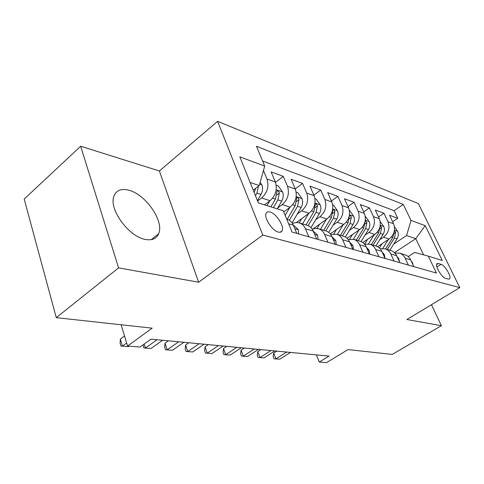 <?xml version="1.0" encoding="UTF-8"?>
<svg xmlns="http://www.w3.org/2000/svg" width="484" height="484" viewBox="0 0 484 484"><rect width="100%" height="100%" fill="white"/><g stroke="black" fill="none" stroke-linecap="round" stroke-linejoin="round"><path stroke-width="0.73" d="M145.127 239.386C151.982 240.693 156.495 238.812 158.661 233.73C164.33 221.363 145.781 194.332 128.835 190.224C120.825 188.222 115.767 190.466 113.661 196.964C109.281 210.038 129.077 236.67 145.127 239.386M278.294 232.072C280.103 232.544 281.355 232.151 282.045 230.898C284.701 226.724 276.4 213.595 270.132 212.022C268.178 211.46 266.853 211.883 266.152 213.299C263.665 217.594 272.165 230.753 278.294 232.072M80.653 146.235L24.2 199.069L56.271 317.667L118.58 267.882L198.628 282.22L262.8 235.03L217.588 121.333L159.393 170.979L80.653 146.235L118.58 267.882M262.8 235.03L459.8 287.629L418.376 203.57L217.588 121.333M459.8 287.629L406.893 319.519L441.384 325.696L431.456 304.708M441.384 325.696L392.24 354.415L348.056 349.581L326.482 362.667L319.271 362.062L329.059 356.091L150.972 339.157L139.973 347.04L127.576 345.999L152.176 328.158L56.271 317.667M377.574 246.713L389.124 239.011C394.218 234.855 395.7 229.761 393.565 223.729L389.559 215.265L397.757 218.272L392.627 221.745M379.771 239.689L383.485 237.196C388.616 232.992 390.11 227.843 387.968 221.751L383.945 213.214L378.53 216.941M383.945 213.214L375.312 210.05L379.353 218.714C381.507 224.891 379.988 230.124 374.81 234.401L362.776 242.551M347.04 238.273L359.721 229.549C364.99 225.133 366.539 219.754 364.373 213.42L360.296 204.557L369.401 207.89L363.672 211.895M330.269 233.881L343.791 224.419C349.146 219.857 350.737 214.333 348.553 207.836L344.445 198.749L354.058 202.27L347.99 206.583M313.227 228.769L326.948 218.992C332.387 214.279 334.014 208.592 331.824 201.931L327.692 192.614L337.856 196.341L331.413 200.999M296.275 222.567L309.101 213.25C314.636 208.374 316.306 202.518 314.11 195.675L309.948 186.122L320.717 190.061L313.862 195.112M283.715 211.944L290.176 207.158C295.803 202.106 297.515 196.068 295.307 189.038L291.126 179.231L302.554 183.412L295.252 188.905M264.518 204.871L270.054 200.678C275.777 195.439 277.532 189.208 275.329 181.978L271.131 171.911L283.273 176.357L275.475 182.347M441.106 264.337L438.335 263.49L437.016 263.665C434.578 265.341 441.711 277.604 445.576 278.348L448.329 279.117L449.527 278.953C451.983 277.326 444.984 265.202 441.106 264.337L436.907 266.962M394.454 252.654L415.786 238.679L406.59 235.557L411.007 220.408L403.275 204.423L256.484 146.265L264.7 166.079L239.816 156.84L258.371 202.947L283.213 210.721L292.058 232.066L436.495 273.067L428.298 256.133L414.643 252.43L408.212 256.587M411.007 220.408L425.212 225.683L442.297 260.513L428.298 256.133M257.609 201.06L261.65 197.974L270.054 200.678M277.701 208.029L282.275 204.611L290.176 207.158M297.261 214.079L301.665 210.855L309.101 213.25M315.683 219.784L319.93 216.735L326.948 218.992M333.065 225.175L337.166 222.283L343.791 224.419M349.49 230.275L353.453 227.528L359.721 229.549M365.033 235.109L368.869 232.489L374.81 234.401M397.757 218.272L394.133 210.679L262.588 160.978M263.459 170.501L266.98 179.032C269.183 186.346 267.404 192.656 261.65 197.974M283.273 176.357L287.466 186.267C289.668 193.376 287.938 199.487 282.275 204.611M302.554 183.412L306.723 193.068C308.925 199.983 307.237 205.912 301.665 210.855M320.717 190.061L324.861 199.468C327.057 206.202 325.411 211.962 319.93 216.735M337.856 196.341L341.976 205.512C344.16 212.077 342.557 217.667 337.166 222.283M354.058 202.27L358.148 211.224C360.32 217.618 358.759 223.057 353.453 227.528M369.401 207.89L373.46 216.626C375.614 222.87 374.09 228.158 368.869 232.489M408.363 265.081L405.132 258.214C403.922 255.746 402.119 254.082 399.717 253.217L394.787 252.987M413.88 266.648L410.656 259.847C409.458 257.397 407.661 255.752 405.271 254.893L404.666 254.711M399.869 262.673L396.614 255.697C395.404 253.192 393.583 251.505 391.163 250.639L390.546 250.452M380.085 248.703L385.3 248.873C387.738 249.744 389.566 251.45 390.788 253.979L394.055 261.021M385.082 258.474L381.797 251.323C380.569 248.758 378.73 247.028 376.268 246.144L375.644 245.957M364.555 244.19L370.079 244.281C372.553 245.17 374.404 246.913 375.632 249.508L378.93 256.726M369.443 254.033L366.128 246.701C364.888 244.063 363.024 242.296 360.532 241.401L359.896 241.207M348.123 239.441L353.986 239.423C356.49 240.33 358.366 242.115 359.606 244.777L362.933 252.188M352.884 249.333L349.539 241.8C348.292 239.096 346.405 237.287 343.876 236.373L343.229 236.18M330.699 234.425L336.937 234.28C339.478 235.2 341.371 237.027 342.624 239.762L345.981 247.372M335.315 244.347L331.945 236.609C330.687 233.832 328.775 231.975 326.216 231.049L325.563 230.85M312.198 229.138L315.556 228.363L318.853 228.829C321.424 229.761 323.342 231.63 324.607 234.444L327.989 242.266M316.645 239.048L313.251 231.092C311.986 228.236 310.056 226.337 307.461 225.393L306.796 225.193M292.505 223.554C294.919 222.434 297.291 222.259 299.626 223.027C302.234 223.977 304.17 225.895 305.44 228.787L308.846 236.833M296.765 233.403L293.352 225.217C292.076 222.277 290.128 220.329 287.502 219.373L286.831 219.173M393.752 244.051L406.59 235.557M121.127 324.764L127.576 345.999M316.397 354.887L319.271 362.062M423.579 254.85L415.786 238.679L425.212 225.683M253.241 190.2L259.224 185.56L250.137 182.48M394.133 210.679L403.275 204.423M264.7 166.079L259.224 185.56M198.628 282.22L159.393 170.979M412.937 264.657L412.537 262.764L411.158 260.906M276.848 351.13L273.726 353.12L275.91 358.874L286.667 352.062M279.77 359.195L273.992 358.777L279.77 359.195L290.497 352.425M273.992 358.777L273.127 356.484L273.726 353.12M381.985 243.773L379.365 247.977M388.319 239.55L382.79 248.401M394.478 226.796L397.673 231.382C398.677 233.869 398.459 236.361 397.013 238.854L389.868 250.246M394.043 232.235L392.778 237.469L385.597 248.957M387.26 249.46L394.424 238.007L395.64 232.417L394.43 230.578M399.361 261.578L398.81 258.777L396.995 256.508M260.967 349.617L257.809 351.662L259.993 357.549L270.877 350.561M264.04 357.888L258.105 357.458L264.04 357.888L274.894 350.942M258.105 357.458L257.24 355.111L257.809 351.662M385.01 258.317L384.338 254.572L382.082 251.946M244.293 348.032L241.099 350.132L243.283 356.157L254.294 348.982M247.536 356.514L241.425 356.073L247.536 356.514L258.517 349.387M241.425 356.073L240.56 353.671L241.099 350.132M369.697 254.106L369.056 250.131L366.346 247.185M226.766 346.363L223.535 348.522L225.713 354.699L236.857 347.324M230.19 355.068L223.904 354.621L230.19 355.068L241.304 347.748M223.904 354.621L223.033 352.158L223.535 348.522M353.477 249.502L352.896 245.43L349.714 242.2M208.32 344.614L205.053 346.828L207.231 353.163L218.502 345.582M211.944 353.556L205.458 353.09L211.944 353.556L223.178 346.024M205.458 353.09L204.593 350.561L205.053 346.828M367.616 239.278L364.591 244.184M374.053 234.915L368.499 243.9M380.218 221.503L383.8 226.645C384.816 229.192 384.586 231.745 383.11 234.31L375.838 246.017M379.91 227.117L378.657 232.852L371.343 244.662M373.091 245.188L380.388 233.415L381.64 227.68L380.212 225.762M352.473 234.528L349.714 239.054M359.013 230.033L353.38 239.241M365.239 216.239L369.189 221.654C370.212 224.261 369.976 226.887 368.469 229.519L361.046 241.595M365.015 221.66L363.774 227.982L356.321 240.131M358.166 240.687L365.601 228.581L366.884 222.688L365.208 220.771M336.501 229.519L333.906 233.808M343.138 224.872L337.366 234.413M349.424 210.721L349.956 210.909L353.774 216.39C354.808 219.064 354.554 221.757 353.024 224.467L345.364 237.051M342.424 235.938L349.993 223.475L351.311 217.425C350.791 215.858 350.186 215.223 349.49 215.507L348.063 222.846L340.476 235.351M319.615 224.219L317.099 228.418M326.361 219.409L320.438 229.307M332.696 204.895L333.561 205.192L337.493 210.83C338.528 213.571 338.268 216.342 336.707 219.131L328.715 232.393M325.786 230.922L333.5 218.084L334.849 211.859C334.305 210.219 333.664 209.572 332.931 209.899L331.455 217.413L323.723 230.299M336.283 244.62L335.775 240.457L332.097 236.966M188.881 342.763L185.578 345.044L187.75 351.541L199.142 343.737M192.717 351.959L186.031 351.475L192.717 351.959L204.079 344.209M186.031 351.475L185.166 348.885L185.578 345.044M301.738 218.599L299.203 222.894M308.598 213.619L302.512 223.898M314.981 198.718L316.215 199.148L320.263 204.95C321.303 207.763 321.025 210.607 319.434 213.486L310.994 227.661M308.151 225.665L316.04 212.373L317.431 205.966C316.851 204.248 316.173 203.582 315.393 203.964L313.874 211.665L305.997 224.951M318.036 239.441L317.607 235.176L313.82 231.576M168.365 340.815L165.026 343.162L167.186 349.835L178.699 341.795M172.431 350.271L165.528 349.775L172.431 350.271L183.92 342.291M165.528 349.775L164.675 347.113L165.026 343.162M289.753 207.467L285.137 215.368M296.184 192.16L297.835 192.741L301.998 198.712C303.044 201.598 302.754 204.526 301.133 207.497L292.076 222.9M289.347 220.268L297.527 206.323L298.961 199.717C298.344 197.914 297.624 197.236 296.795 197.672L295.234 205.573L287.206 219.282M298.634 233.935L298.295 229.561L294.06 225.75M144.202 344.015L145.454 348.026L157.088 339.738M151.002 348.486L143.869 347.972L151.002 348.486L162.606 340.264M143.869 347.972L143.046 344.838M269.733 200.921L267.011 205.652M276.201 185.197L278.318 185.935L282.608 192.094C283.654 195.058 283.352 198.077 281.7 201.144L277.229 208.852M273.381 207.648L277.87 199.892L279.347 193.086C278.687 191.18 277.913 190.484 277.036 190.992L275.426 199.093L270.931 206.88M124.533 335.975L120.328 339.072L122.446 346.114L126.675 343.035M128.327 346.604L120.946 346.072L128.327 346.604L128.992 346.12M120.946 346.072L120.105 343.265L120.328 339.072M260.12 182.377L261.983 185.051C263.03 188.101 262.715 191.21 261.027 194.387L257.446 200.642M255.758 188.252L254.173 192.505M255.449 195.681L256.95 193.049L258.48 186.14M383.485 237.196L389.124 239.011M387.968 221.751L393.565 223.729M266.98 179.032L275.329 181.978M287.466 186.267L295.307 189.038M306.723 193.068L314.11 195.675M324.861 199.468L331.824 201.931M341.976 205.512L348.553 207.836M358.148 211.224L364.373 213.42M373.46 216.626L379.353 218.714M405.132 258.214L410.656 259.847M390.788 253.979L396.614 255.697M375.632 249.508L381.797 251.323M359.606 244.777L366.128 246.701M342.624 239.762L349.539 241.8M324.607 234.444L331.945 236.609M305.44 228.787L313.251 231.092M288.646 223.826L293.352 225.217M436.616 264.567L438.335 263.49M412.017 262.715L412.562 262.873M397.588 231.255L394.49 230.196M392.778 237.469L391.393 237.015M397.013 238.854L394.424 238.007M394.061 233.469L395.64 232.417M397.987 258.644L398.834 258.886M383.183 254.342L384.363 254.687M367.525 249.792L369.074 250.246M350.948 244.983L352.915 245.551M383.715 226.512L380.279 225.338M378.657 232.852L377.121 232.35M383.11 234.31L380.388 233.415M379.964 228.817L381.64 227.68M369.098 221.521L365.293 220.22M363.774 227.982L362.068 227.426M368.469 229.519L365.601 228.581M365.105 223.917L366.884 222.688M353.683 216.257L349.466 214.817M348.063 222.846L346.181 222.229M353.024 224.467L349.993 223.475M349.418 218.75L351.311 217.425M337.396 210.691L332.732 209.1M331.455 217.413L329.374 216.735M336.707 219.131L333.5 218.084M332.835 213.299L334.849 211.859M333.367 239.876L335.787 240.578M320.16 204.805L314.999 203.038M313.874 211.665L311.569 210.915M319.434 213.486L316.04 212.373M315.272 207.533L317.431 205.966M314.685 234.45L317.619 235.303M301.895 198.561L296.19 196.613M295.234 205.573L292.681 204.738M301.133 207.497L297.527 206.323M296.65 201.435L298.961 199.717M294.792 228.672L298.307 229.688M282.499 191.936L276.189 189.782M275.426 199.093L272.607 198.174M281.7 201.144L277.87 199.892M276.854 194.973L279.347 193.086M261.874 184.888L259.63 184.126M254.348 192.202L254.003 192.088M261.027 194.387L256.95 193.049M151.256 239.665L158.661 233.73M280.218 232.229L282.045 230.898M399.717 253.217L405.271 254.893M385.3 248.873L391.163 250.639M370.079 244.281L376.268 246.144M353.986 239.423L360.532 241.401M336.937 234.28L343.876 236.373M318.853 228.829L326.216 231.049M299.626 223.027L307.461 225.393M286.697 219.131L287.502 219.373M294.466 225.871L293.51 225.586"/></g></svg>
